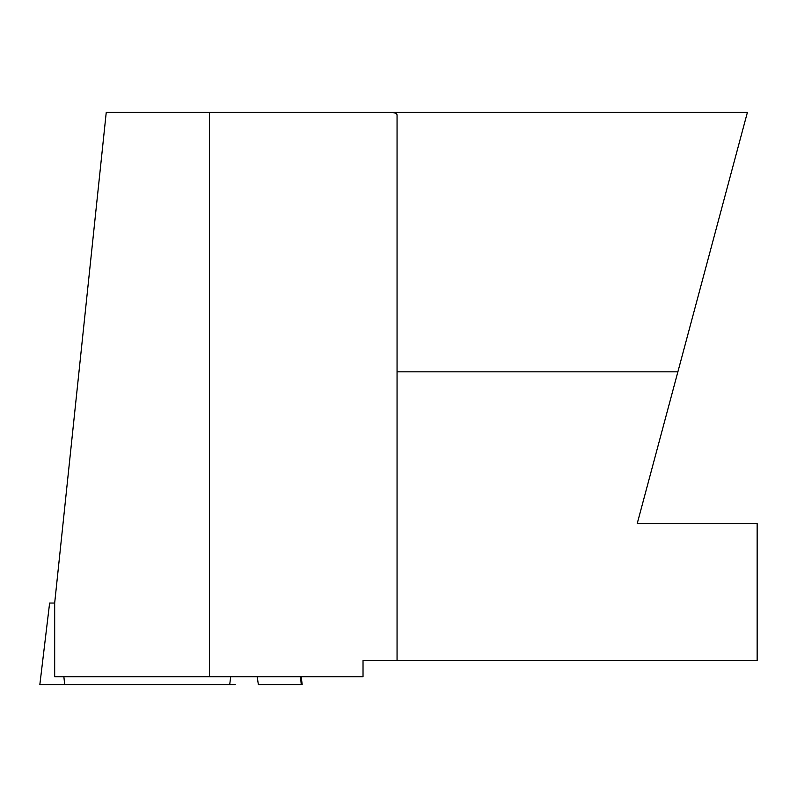 <?xml version="1.0" encoding="UTF-8"?>
<svg xmlns="http://www.w3.org/2000/svg" width="797" height="797" viewBox="0 0 797 797"><rect width="100%" height="100%" fill="white"/><g stroke="black" fill="none" stroke-linecap="round" stroke-linejoin="round"><path stroke-width="1.2" d="M209.412 676.693L363.024 676.693L363.024 660.593L757.15 660.593L757.15 523.549L637.221 523.549L747.387 112.427L209.412 112.427L209.412 676.693L54.674 676.693L54.674 603.04L49.623 603.04L39.85 684.573L64.687 684.573L63.87 676.693M54.674 603.04L106.24 112.427L209.412 112.427M397.055 660.593L397.055 115.176C397.036 113.333 394.555 112.417 389.613 112.427M397.055 371.83L677.878 371.83M300.539 676.693L301.246 684.573L258.358 684.573L257.192 676.693M230.692 676.693L229.725 684.573L64.687 684.573M154.379 684.573L235.245 684.573M301.246 684.573L277.336 684.573M229.715 684.573L106.768 684.573M258.367 684.573L301.246 684.573L258.367 684.573M301.216 676.693L302.173 684.573"/></g></svg>
